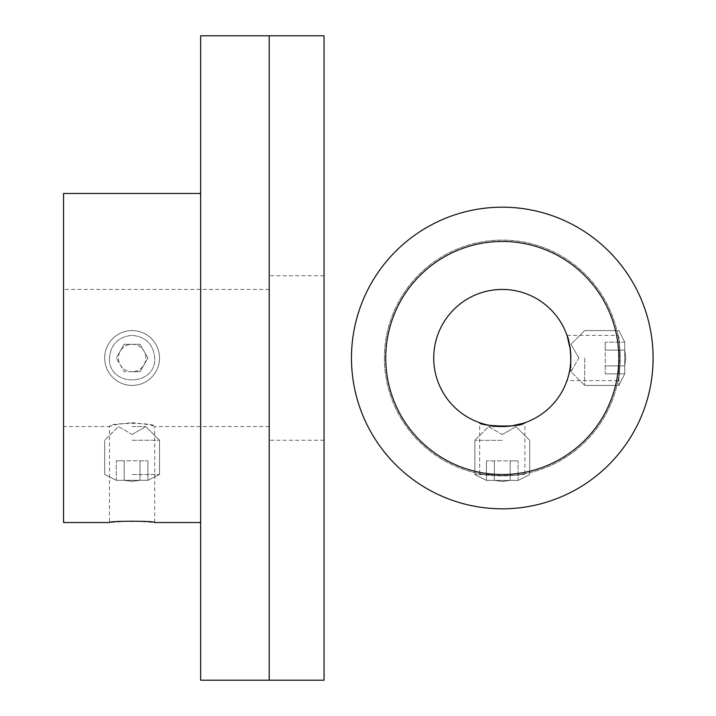 <?xml version="1.0" encoding="UTF-8"?>
<svg xmlns="http://www.w3.org/2000/svg" width="716" height="716" viewBox="0 0 716 716"><rect width="100%" height="100%" fill="white"/><g stroke="black" fill="none" stroke-linecap="round" stroke-linejoin="round"><path stroke-width="0.54" stroke-dasharray="3.58 2.69" d="M269.198 680.2L269.198 35.8L269.198 680.2M324.044 680.2L324.044 35.8M324.044 358L324.044 440.259L324.044 358M200.65 680.2L200.65 35.8M109.476 358C110.81 344.253 118.346 336.708 132.093 335.374C145.849 336.717 153.394 344.253 154.719 358C156.115 387.204 108.071 387.177 109.476 358C108.08 387.195 156.115 387.177 154.719 358C153.394 344.271 145.849 336.726 132.093 335.374C118.346 336.726 110.81 344.262 109.476 358M63.545 522.528L63.545 193.472M132.093 422.709C145.849 424.024 153.394 425.304 154.719 426.557C156.115 422.404 108.071 422.413 109.476 426.557C110.81 425.304 118.346 424.024 132.093 422.709M269.198 426.557L154.719 426.557L154.719 522.528L132.093 520.962L109.476 522.528L109.476 426.557L63.545 426.557M200.65 358L200.65 522.528L200.65 358M384.376 358A117.907 117.907 0 0 0 561.237 460.111A117.907 117.907 0 0 0 561.237 255.889A117.907 117.907 0 0 0 384.376 358A117.907 117.907 0 0 0 561.237 460.111A117.907 117.907 0 0 0 561.237 255.889A117.907 117.907 0 0 0 384.376 358M499.464 475.88C514.643 475.361 523.128 474.645 524.909 473.723C526.314 476.104 478.252 476.104 479.657 473.723C480.624 474.287 487.229 475.012 499.464 475.88M620.163 360.819C619.644 345.64 618.928 337.155 618.006 335.374C620.387 333.969 620.387 382.031 618.006 380.626C618.57 379.659 619.295 373.054 620.163 360.819M433.726 358A68.557 68.557 0 0 0 536.561 417.365A68.557 68.557 0 0 0 536.561 298.635A68.557 68.557 0 0 0 433.726 358M567 335.374L618.006 335.374M568.943 374.003L568.209 376.795M567.573 378.889L567 380.626L567.573 378.889M568.28 376.535C570.571 369.447 571.243 360.425 570.303 349.462M523.163 423.299L524.47 422.861M479.657 473.723L479.657 422.709L481.394 423.29M483.622 423.962C490.872 426.324 500.09 426.987 511.278 425.957M502.283 474.538A116.538 116.538 0 0 0 603.212 299.727A116.538 116.538 0 0 0 401.354 299.727A116.538 116.538 0 0 0 502.283 474.538A116.538 116.538 0 0 0 603.212 299.727A116.538 116.538 0 0 0 401.354 299.727A116.538 116.538 0 0 0 502.283 474.538M524.909 473.723L524.909 422.709M502.283 508.816A150.816 150.816 0 0 0 632.89 282.587A150.816 150.816 0 0 0 371.676 282.587A150.816 150.816 0 0 0 502.283 508.816M618.937 358L618.937 385.423L618.937 358M625.793 358L624.737 365.912L624.737 373.833L624.737 365.912L605.235 365.912L605.235 373.833L605.235 342.167L605.235 365.912L624.737 365.912L624.737 373.833L605.235 373.833L624.737 373.833L624.737 365.912L605.235 365.912L624.737 365.912L624.737 342.167L624.737 350.088L625.793 358L624.737 365.912L624.737 350.088L605.235 350.088L605.235 342.167L605.235 350.088L624.737 350.088L624.737 342.167L605.235 342.167L624.737 342.167L624.737 350.088L625.793 358M570.956 358L570.956 371.711L570.956 358M584.668 358L584.668 385.423L584.668 358M502.283 474.601L474.86 474.601L502.283 474.601M502.283 481.456L494.371 480.4L486.45 480.4L494.371 480.4L494.371 460.889L486.45 460.889L518.115 460.889L494.371 460.889L494.371 480.4L486.45 480.4L486.45 460.889L486.45 480.4L494.371 480.4L494.371 460.889L494.371 480.4L518.115 480.4L510.195 480.4L502.283 481.456L494.371 480.4L510.195 480.4L510.195 460.889L518.115 460.889L510.195 460.889L510.195 480.4L518.115 480.4L518.115 460.889L518.115 480.4L510.195 480.4L502.283 481.456M502.283 426.62L488.572 426.62L502.283 426.62M502.283 440.331L474.86 440.331L502.283 440.331M132.093 474.52L159.516 474.52L132.093 474.52M132.093 481.376L140.014 480.32L147.926 480.32L140.014 480.32L140.014 460.818L147.926 460.818L116.261 460.818L140.014 460.818L140.014 480.32L147.926 480.32L147.926 460.818L147.926 480.32L140.014 480.32L140.014 460.818L140.014 480.32L116.261 480.32L124.181 480.32L132.093 481.376L140.014 480.32L124.181 480.32L124.181 460.818L116.261 460.818L124.181 460.818L124.181 480.32L116.261 480.32L116.261 460.818L116.261 480.32L124.181 480.32L132.093 481.376M132.093 426.539L145.804 426.539L132.093 426.539M132.093 440.25L159.516 440.25L132.093 440.25M132.093 385.423A27.423 27.423 0 0 0 155.846 344.289A27.423 27.423 0 0 0 108.349 344.289A27.423 27.423 0 0 0 132.093 385.423A27.423 27.423 0 0 0 155.846 344.289A27.423 27.423 0 0 0 108.349 344.289A27.423 27.423 0 0 0 132.093 385.423A27.423 27.423 0 0 0 155.846 344.289A27.423 27.423 0 0 0 108.349 344.289A27.423 27.423 0 0 0 132.093 385.423A27.423 27.423 0 0 0 155.846 344.289A27.423 27.423 0 0 0 108.349 344.289A27.423 27.423 0 0 0 132.093 385.423M132.093 371.711L140.014 371.711L147.926 358L140.014 344.289L147.926 358L140.014 371.711L132.093 371.711A13.711 13.711 0 0 0 143.97 351.144A13.711 13.711 0 0 0 120.225 351.144A13.711 13.711 0 0 0 132.093 371.711L140.014 371.711L147.926 358L140.014 344.289L147.926 358L140.014 371.711L124.181 371.711L116.261 358L124.181 371.711L132.093 371.711A13.711 13.711 0 0 0 143.97 351.144A13.711 13.711 0 0 0 120.225 351.144A13.711 13.711 0 0 0 132.093 371.711M124.181 344.289L140.014 344.289L124.181 344.289L116.261 358L124.181 344.289L140.014 344.289L124.181 344.289L116.261 358L124.181 371.711L116.261 358L124.181 344.289M624.737 350.088L605.235 350.088L624.737 350.088M510.195 480.4L510.195 460.889L510.195 480.4M124.181 480.32L124.181 460.818L124.181 480.32M324.044 275.741L269.198 275.741M324.044 440.259L269.198 440.259M269.198 289.443L63.545 289.443M618.006 380.626L567 380.626M624.737 342.167L618.937 330.577L584.668 330.577L618.937 330.577L624.737 342.167M624.737 373.833L618.937 385.423L584.668 385.423L618.937 385.423L624.737 373.833M578.877 358L570.956 344.289L584.668 330.577L570.956 344.289L578.877 358L570.956 371.711L584.668 385.423L570.956 371.711L578.877 358M518.115 480.4L529.706 474.601L529.706 440.331L529.706 474.601L518.115 480.4M486.45 480.4L474.86 474.601L474.86 440.331L474.86 474.601L486.45 480.4M502.283 434.54L515.994 426.62L529.706 440.331L515.994 426.62L502.283 434.54L488.572 426.62L474.86 440.331L488.572 426.62L502.283 434.54M147.926 480.32L159.516 474.52L159.516 440.25L159.516 474.52L147.926 480.32M116.261 480.32L104.679 474.52L104.679 440.25L104.679 474.52L116.261 480.32M132.093 434.46L145.804 426.539L159.516 440.25L145.804 426.539L132.093 434.46L118.382 426.539L104.679 440.25L118.382 426.539L132.093 434.46"/><path stroke-width="1.07" d="M269.198 358L269.198 680.2L200.65 680.2L200.65 35.8L269.198 35.8L269.198 358M324.044 358L324.044 680.2L269.198 680.2L269.198 35.8L324.044 35.8L324.044 358M200.65 193.472L63.545 193.472L63.545 522.528L109.476 522.528C108.08 520.827 156.115 520.836 154.719 522.528L200.65 522.528M433.726 358A68.557 68.557 0 0 0 536.561 417.365A68.557 68.557 0 0 0 536.561 298.635A68.557 68.557 0 0 0 433.726 358M570.303 349.462L567.153 335.813C569.148 338.328 573.095 362.332 568.943 374.003M524.47 422.861C520.774 428.186 478.172 425.859 479.657 422.709M481.394 423.29L483.622 423.962M511.278 425.957L523.163 423.299M502.283 474.538A116.538 116.538 0 0 0 603.212 299.727A116.538 116.538 0 0 0 401.354 299.727A116.538 116.538 0 0 0 502.283 474.538A116.538 116.538 0 0 0 603.212 299.727A116.538 116.538 0 0 0 401.354 299.727A116.538 116.538 0 0 0 502.283 474.538M502.283 508.816A150.816 150.816 0 0 0 632.89 282.587A150.816 150.816 0 0 0 371.676 282.587A150.816 150.816 0 0 0 502.283 508.816"/></g></svg>
